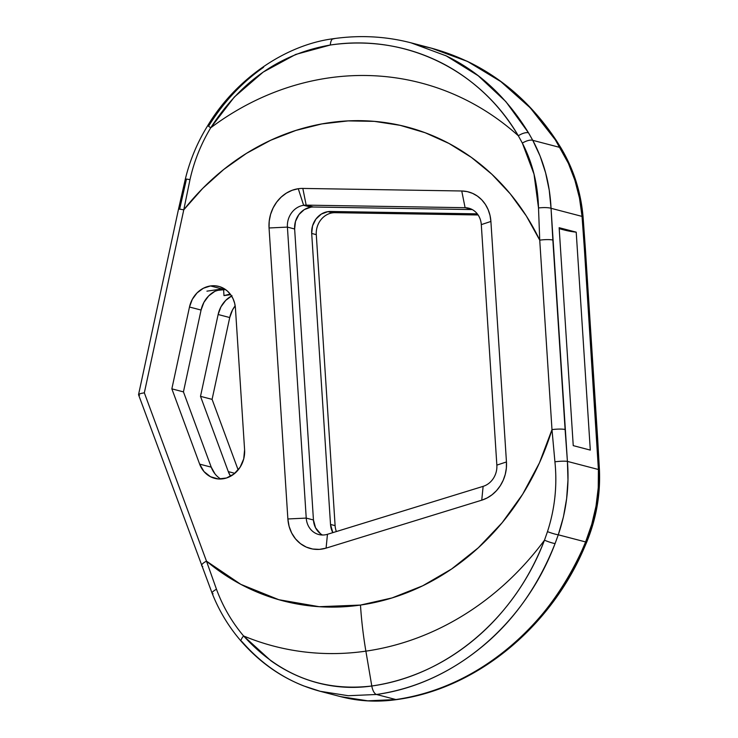 <?xml version="1.0" encoding="UTF-8"?>
<svg xmlns="http://www.w3.org/2000/svg" width="738" height="738" viewBox="0 0 738 738"><rect width="100%" height="100%" fill="white"/><g stroke="black" fill="none" stroke-linecap="round" stroke-linejoin="round"><path stroke-width="1.11" d="M551.987 429.636A244.905 217.23 104.6 0 1 360.476 605.068A195.847 84.704 81.8 0 0 365.882 651.147A291.049 258.162 -75.4 0 0 544.478 540.198L547.476 531.646C554.865 508.86 557.347 485.576 554.921 461.804L551.987 429.636L539.395 462.975L522.67 494.22L502.163 522.688L478.316 547.78L451.638 568.97L422.68 585.806L392.081 597.918L360.476 605.068L319.194 606.701L278.835 599.708L240.809 584.348L206.483 561.157L144.334 392.819L183.771 209.832L202.719 188.384L223.725 169.472L246.483 153.356L270.652 140.275L295.892 130.423L321.833 123.929L348.115 120.894L374.341 121.364L400.144 125.331L425.153 132.729L449.008 143.467L471.361 157.379L491.886 174.269L510.299 193.891L526.323 215.957L539.736 240.164L551.987 429.636L554.921 461.804A9.788 1.245 -4.7 0 1 567.411 461.398L551.046 208.3L582.042 216.4L584.348 248.272L598.407 469.497L567.411 461.398L567.974 479.977L566.636 498.62L563.417 516.941L558.279 534.801L585.612 541.941L591.775 524.229L596.018 506.102L598.241 487.855L598.407 469.497L567.411 461.398L565.105 429.516A9.788 1.587 176.3 0 0 551.987 429.636A9.788 1.587 -3.7 0 1 565.105 429.516L552.854 240.044A9.788 1.587 176.3 0 0 539.736 240.164L538.509 207.968L534.017 174.15L522.347 143.089L518.325 135.764C508.141 118.855 496.48 104.353 483.353 92.241C469.423 79.372 454.35 69.031 438.151 61.226C421.435 53.182 404.037 47.804 385.956 45.092C367.589 42.343 349.056 42.315 330.347 45.018L295.726 54.428L263.198 72.084L234.324 97.038L210.727 127.794A291.049 258.162 104.6 0 1 518.325 135.764A291.049 258.162 -75.4 0 0 210.727 127.794C200.976 143.984 194.057 161.271 189.98 179.666L183.771 209.832A244.905 217.23 104.6 0 1 539.736 240.164L551.987 429.636M336.371 531.545A19.585 17.371 104.6 0 1 335.107 525.64A19.585 17.371 -75.4 0 0 336.371 531.545M320.44 533.694L315.55 527.771L313.447 519.976L294.637 228.992L313.447 519.976L306.233 518.094L287.875 518.962L306.233 518.094L287.414 227.101L269.056 227.977L287.875 518.962A35.249 31.273 104.6 0 0 326.085 548.131L327.46 534.294L483.122 486.36L327.46 534.294A19.585 17.371 104.6 0 1 318.761 534.515A19.585 17.371 104.6 0 1 306.233 518.094A19.585 17.371 -75.4 0 0 327.46 534.294L326.085 548.131L481.748 500.189A35.249 31.273 104.6 0 0 506.452 461.951L496.849 465.115L481.296 224.62L496.849 465.115A19.585 17.371 104.6 0 1 483.122 486.36A19.585 17.371 -75.4 0 0 496.849 465.115L506.452 461.951L490.899 221.455A35.249 31.273 104.6 0 0 461.748 190.985L465.097 207.692A19.585 17.371 104.6 0 1 468.768 208.19A19.585 17.371 104.6 0 1 481.296 224.62A19.585 17.371 -75.4 0 0 465.097 207.692L461.748 190.985L302.82 188.43L306.178 205.136L465.097 207.692L472.219 209.546L465.097 207.692L306.178 205.136A19.585 17.371 -75.4 0 0 303.641 205.293A19.585 17.371 -75.4 0 0 287.414 227.101L269.056 227.977A35.249 31.273 104.6 0 1 298.272 188.725L303.641 205.293L310.864 207.184A19.585 17.371 -75.4 0 0 294.637 228.992L287.414 227.101A19.585 17.371 104.6 0 1 303.641 205.293A19.585 17.371 104.6 0 1 306.178 205.136L313.392 207.018A19.585 17.371 -75.4 0 0 310.864 207.184L303.641 205.293L298.272 188.725L292.174 190.275L286.409 193.098L281.178 197.092L276.685 202.101L273.115 207.922L270.597 214.343L269.222 221.114L269.056 227.977L287.875 518.962L289.075 526.249L291.658 532.993L295.514 538.878L300.449 543.648L306.261 547.089L312.663 549.026L319.379 549.376L326.085 548.131L481.748 500.189L487.098 497.975L492.071 494.755L496.508 490.65L500.253 485.77L503.205 480.281L505.253 474.359L506.351 468.178L506.452 461.951L490.899 221.455L490.004 215.376L488.141 209.62L485.364 204.398L481.766 199.85L477.458 196.133L472.588 193.365L467.292 191.631L461.748 190.985L302.82 188.43A35.249 31.273 -75.4 0 0 298.272 188.725A35.249 31.273 104.6 0 1 302.82 188.43L306.178 205.136L313.392 207.018L472.265 209.574L313.392 207.018A19.585 17.371 -75.4 0 0 310.864 207.184L304.268 209.61L298.872 214.61L295.486 221.418L294.637 228.992L287.414 227.101L306.233 518.094L313.447 519.976A19.585 17.371 -75.4 0 0 322.478 535.022M515.641 594.431C527.024 578.38 536.637 560.299 544.478 540.198A291.049 258.162 104.6 0 1 365.882 651.147L371.795 685.999C390.494 683.296 408.668 677.918 426.324 669.846C443.695 661.903 460.051 651.479 475.383 638.573C490.235 626.082 503.657 611.359 515.641 594.431M332.515 212.839A19.585 17.371 -75.4 0 0 316.288 234.647L311.694 233.448A19.585 17.371 104.6 0 1 327.921 211.64L332.515 212.839L327.921 211.64A19.585 17.371 104.6 0 1 330.449 211.474L335.043 212.682A19.585 17.371 -75.4 0 0 332.515 212.839A19.585 17.371 104.6 0 1 335.043 212.682L478.113 214.979L335.043 212.682L330.449 211.474A19.585 17.371 -75.4 0 0 327.921 211.64L321.334 214.075L315.929 219.075L312.543 225.874L311.694 233.448L330.513 524.441L335.107 525.64L316.288 234.647L311.694 233.448L330.513 524.441L335.107 525.64L316.288 234.647A19.585 17.371 104.6 0 1 332.515 212.839M235.182 305.836A26.088 23.136 -75.4 0 0 229.73 317.543L218.134 314.508A26.088 23.136 104.6 0 1 231.557 295.984M224.334 288.77A26.088 23.136 -75.4 0 0 222.101 288.973A26.088 23.136 -75.4 0 0 201.077 310.052L189.482 307.026A26.088 23.136 104.6 0 1 210.505 285.947L222.101 288.973L206.926 291.159L222.101 288.973L210.505 285.947A26.088 23.136 104.6 0 1 218.762 286.39A26.088 23.136 104.6 0 1 235.44 308.272L234.675 303.327L233.033 298.696L230.597 294.573L227.452 291.095L223.715 288.41L219.537 286.612L215.081 285.781L210.505 285.947L203.365 288.254L197.092 292.866L192.304 299.342L189.482 307.026L171.853 388.852L199.647 464.128L211.234 467.154A26.088 23.136 -75.4 0 0 220.736 479.008M216.751 290.449L225.514 289.545L216.751 290.449M410.752 42.758L411.167 42.869C385.854 36.3 359.913 34.917 333.345 38.708C285.984 44.787 236.077 78.468 207.729 125.626L210.727 127.794L207.729 125.635C197.406 142.286 189.943 160.118 185.321 179.122A9.788 0.655 13.5 0 1 189.98 179.666A9.788 0.655 -166.5 0 0 185.321 179.113A9.788 0.655 13.5 0 0 186.327 179.675L179.629 209.241L178.568 208.909L183.771 209.832L189.98 179.666C194.057 161.271 200.976 143.984 210.727 127.794C240.846 81.134 280.717 53.542 330.347 45.018C405.688 33.579 479.848 69.778 518.325 135.764L522.347 143.089C532.495 162.711 537.882 184.334 538.509 207.968L539.736 240.164A9.788 1.587 -3.7 0 1 552.854 240.044L551.046 208.3L582.042 216.4L579.496 198.098L574.902 180.312L568.408 163.402L555.345 139.86C531.185 103.781 501.674 77.527 466.803 61.106L431.416 48.164L420.992 45.738M573.241 445.632L590.299 450.097L576.212 232.156L559.146 227.701L573.241 445.632L590.299 450.097L576.212 232.156L559.146 227.701L573.241 445.632M244.592 449.756L235.44 308.272L244.592 449.756A26.088 23.136 104.6 0 1 214.721 478.353A26.088 23.136 104.6 0 1 199.647 464.128L211.234 467.154L183.439 391.878L171.853 388.852L183.439 391.878L201.077 310.052L189.482 307.026L171.853 388.852L199.647 464.128L203.992 471.573L210.487 476.73L218.328 478.962L226.538 477.984L234.103 473.916L240.081 467.274L243.724 458.87L244.592 449.756M230.57 476.25A26.088 23.136 104.6 0 1 228.3 471.619L234.832 473.326L228.3 471.619L230.57 476.259M235.182 305.827L232.553 309.859L229.73 317.543L212.092 399.369L238.153 469.931L212.092 399.369L200.505 396.343L228.3 471.619L200.505 396.343L212.092 399.369L229.73 317.543L218.134 314.508L200.505 396.343L218.134 314.508L220.957 306.833L225.745 300.357L232.018 295.744M483.658 645.39C451.259 672.392 415.54 688.757 376.518 694.486L395.891 699.55C434.894 693.821 471.231 677.641 504.903 650.999C537.07 625.4 562.743 591.922 581.904 550.576L585.612 541.941L558.279 534.801L555.087 543.565C538.399 585.538 514.589 619.477 483.658 645.39M320.2 691.294L348.235 695.722L376.518 694.486A9.788 4.234 -98.2 0 1 371.795 685.999A9.788 4.234 81.8 0 0 376.518 694.486C454.46 683.739 524.598 624.449 555.087 543.565A9.788 1.264 -159.1 0 1 544.478 540.198A9.788 1.264 20.9 0 0 555.087 543.565L558.279 534.801A9.788 1.07 -161 0 1 547.476 531.646A9.788 1.07 19 0 0 558.279 534.801C566.397 510.936 569.432 486.471 567.411 461.398A9.788 1.245 175.3 0 0 554.921 461.804C557.347 485.576 554.865 508.86 547.476 531.646L544.478 540.198C514.949 618.361 447.154 675.602 371.795 685.999C322.091 691.838 279.361 675.159 243.586 635.953C231.889 622.079 222.848 606.516 216.474 589.247A9.788 2.362 158.6 0 0 212.11 593.195C219.158 611.036 228.872 627.069 241.261 641.331C263.208 666.377 289.508 683.028 320.163 691.294L340.652 696.644L367.911 700.851L395.891 699.55L376.518 694.486L348.262 695.722L320.172 691.294L303.687 685.916C280.394 676.755 259.831 662.014 242.018 641.673A9.788 2.86 -41 0 1 241.243 641.313A9.788 2.86 -41 0 1 243.586 635.953L270.901 660.768C280.901 667.881 291.427 673.591 302.46 677.899C313.641 682.263 325.071 685.122 336.759 686.478C348.465 687.834 360.144 687.678 371.795 685.999L365.882 651.147A291.049 258.162 104.6 0 1 243.586 635.953A291.049 258.162 -75.4 0 0 365.882 651.147A195.847 84.704 -98.2 0 1 360.476 605.068A244.905 217.23 104.6 0 1 206.483 561.157L216.474 589.247C222.848 606.516 231.889 622.079 243.586 635.953A9.788 2.86 139 0 0 241.243 641.313M332.598 38.985L334.12 38.754L332.598 38.985M207.729 125.635L208.669 126.041C223.596 102.01 241.898 82.425 263.586 67.287M445.466 55.516C479.137 71.614 506.821 97.398 528.528 132.849L532.771 140.34L560.096 147.48L532.771 140.34L540.115 156.096L545.603 172.821L549.238 190.219L551.046 208.3A9.788 1.919 177.3 0 0 538.509 207.968A9.788 1.919 -2.7 0 1 551.046 208.3C549.856 183.485 543.768 160.838 532.771 140.34A9.788 3.884 151.6 0 0 522.347 143.089A9.788 3.884 -28.4 0 1 532.771 140.34L528.528 132.849A9.788 4.013 149.4 0 0 518.325 135.764A9.788 4.013 -30.6 0 1 528.528 132.849L505.844 101.595L478.187 75.737L446.25 55.894L411.121 42.869M477.283 213.845L330.449 211.474L477.283 213.845M332.829 532.642A19.585 17.371 104.6 0 1 330.513 524.441L332.829 532.642M230.201 294.038L223.983 295.624L230.662 294.656L223.983 295.624L223.614 289.822L223.983 295.624L230.201 294.038M222.101 288.973L214.952 291.279L208.688 295.901L203.9 302.368L201.077 310.052L183.439 391.878L211.234 467.154L214.989 473.888M563.878 229.896L576.212 232.156A97.923 86.853 -75.4 0 1 564.441 230.044L559.21 228.679M481.748 500.189L483.122 486.36L481.748 500.189M490.899 221.455L481.296 224.62L490.899 221.455M411.167 42.869L431.416 48.164C483.178 62.379 524.783 93.108 556.24 140.349L561.018 147.987C573.509 168.91 580.861 191.862 583.066 216.861A9.788 1.245 175.3 0 0 582.042 216.4A9.788 1.245 -4.7 0 1 583.066 216.88L585.382 248.9A9.788 1.587 176.3 0 0 584.348 248.272L596.599 437.754A9.788 1.587 -3.7 0 1 597.632 438.381L599.45 470.291C600.455 495.014 596.184 519.035 586.618 542.356L585.538 541.923M561.028 149.048A9.788 2.804 149.1 0 0 561.037 148.006A9.788 2.804 149.1 0 0 560.096 147.48C572.559 168.365 579.865 191.345 582.042 216.4L584.348 248.272A9.788 1.587 -3.7 0 1 585.382 248.927M597.632 438.4A9.788 1.587 176.3 0 0 596.599 437.754L598.407 469.497A9.788 1.919 -2.7 0 1 599.45 470.318A9.788 1.919 -2.7 0 1 598.481 471.185M599.45 470.318A9.788 1.919 177.3 0 0 598.407 469.497C599.477 494.322 595.206 518.473 585.612 541.941L586.618 542.356L585.612 541.941L581.904 550.576L582.909 550.954L581.904 550.576C547.135 629.754 473.178 689.264 395.891 699.55A9.788 4.234 81.8 0 0 396.703 699.587A9.788 4.234 81.8 0 0 397.404 699.32M421.278 45.83L431.509 48.21L467.56 61.466L500.798 81.577L530.327 107.914L555.345 139.86A9.788 2.897 -33.1 0 1 556.258 140.377A9.788 2.897 146.9 0 0 555.345 139.86L560.096 147.48A9.788 2.804 -30.9 0 1 561.037 148.006M396.703 699.587A9.788 4.234 -98.2 0 1 395.891 699.55L367.792 700.832L340.679 696.644M333.308 38.708A9.788 4.234 81.8 0 0 330.347 45.018A9.788 4.234 -98.2 0 1 333.308 38.708A9.788 4.234 -98.2 0 1 334.12 38.754M213.107 593.786A9.788 2.362 -21.4 0 1 212.11 593.195A9.788 2.362 -21.4 0 1 216.474 589.247L206.483 561.157A9.788 2.795 159.7 0 0 201.659 565.649M139.528 395.282L138.559 394.756L139.122 394.092L141.152 393.409L139.122 394.092M202.729 566.424A9.788 2.795 -20.3 0 1 201.677 565.686A9.788 2.795 -20.3 0 1 206.483 561.157L144.334 392.819L141.152 393.409L144.334 392.819L183.771 209.832L178.568 208.909L138.55 394.609M585.382 248.9L597.632 438.381M586.618 542.356L582.909 550.954C548.048 629.938 474.46 689.144 396.666 699.596C377.293 702.327 358.622 701.34 340.652 696.644M138.559 394.756L212.129 593.223M185.321 179.122L178.568 208.909"/></g></svg>
